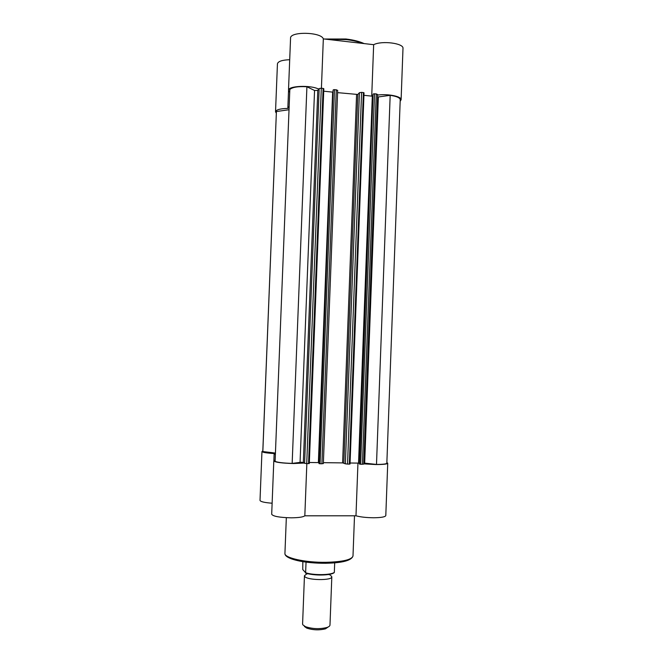 <?xml version="1.0" encoding="UTF-8"?>
<svg xmlns="http://www.w3.org/2000/svg" width="663" height="663" viewBox="0 0 663 663"><rect width="100%" height="100%" fill="white"/><g stroke="black" fill="none" stroke-linecap="round" stroke-linejoin="round"><path stroke-width="0.99" d="M377.496 97.063L390.175 95.339L376.493 464.431L363.813 463.039M323.378 462.666L342.788 462.898L345.365 463.827L359.412 92.696L357.829 94.477L343.865 463.023M337.591 92.638L357.829 94.477M292.159 463.396L306.911 86.754C298.226 86.256 292.532 87.151 289.83 89.439L275.104 461.373C277.698 462.451 283.383 463.122 292.159 463.396L301.217 462.244L303.331 462.484L304.59 463.329L319.152 88.552L317.801 90.433L303.331 462.484M306.911 86.754L314.552 90.483L317.801 90.433M319.152 88.552L321.298 88.22L306.729 463.578L308.56 463.603L323.105 88.411L323.817 88.701L309.298 463.52L308.56 463.603M321.298 88.22L323.105 88.411M309.339 462.501L318.373 462.608L332.644 92.116L323.726 91.204M333.008 91.643L332.644 92.116M333.066 90.176L319.002 463.619L333.066 90.176M333.398 89.745L336.282 89.77L337.633 90.458M334.475 89.58L320.08 463.744L321.903 463.76L336.282 89.77M359.412 92.696L361.592 92.381L347.545 464.075L349.343 464.1L363.365 92.563L364.037 92.837L350.031 464.025L349.343 464.1M361.592 92.381L363.365 92.563M372.979 95.48L372.308 96.185L358.542 463.114L350.072 463.006M372.299 96.176L363.946 95.323M359.18 463.437L358.534 463.114M373.02 94.287L359.537 464.117L373.02 94.287M373.418 93.873L376.286 93.889L377.529 94.569M374.52 93.715L360.631 464.241L362.421 464.266L376.286 93.889M376.493 464.431C383.015 464.407 386.471 463.992 386.844 463.197L400.228 99.723C399.955 97.726 396.607 96.268 390.175 95.339M262.83 451.669L276.405 111.533L262.788 451.544L275.435 453.078M276.405 111.533L289.027 109.735M363.714 464.059L362.421 464.266M360.631 464.241L359.537 464.117M347.545 464.075L345.365 463.827M323.304 463.553L321.903 463.76M320.08 463.744L319.002 463.619M306.729 463.578L304.59 463.329M377.57 95.058C387.863 93.616 401.728 96.425 401.107 99.732L400.17 101.248M289.714 92.356L288.488 90.408C287.8 85.817 310.723 84.823 318.729 89.149M289.159 106.378L287.833 108.425L288.529 90.823M276.289 113.149L275.526 111.782C276.131 109.718 280.234 108.599 287.833 108.425M288.488 90.408L290.56 38.164C289.839 31.26 321.389 31.948 323.329 38.893L373.659 44.686C381.946 40.393 404.024 43.286 402.988 48.465L401.107 99.732M275.526 111.782L277.441 63.83C278.054 61.369 282.14 59.993 289.706 59.72M321.414 88.237L323.329 38.893M371.728 96.118L373.659 44.686M330.505 575.277L331.815 576.793C332.486 580.722 306.928 580.374 304.698 576.412L304.458 575.741L306.463 574.092M306.679 574.009L307.798 573.686M328.641 574.49L329.735 574.896M304.458 575.741L302.585 623.999L302.825 624.819L305.494 626.684C312.546 628.98 319.665 629.253 326.876 627.505C328.881 626.825 329.917 626.005 329.983 625.052L331.815 576.793M328.185 626.974L325.508 628.822C319.185 630.364 312.936 630.123 306.754 628.11L304.4 626.46M302.834 561.644L302.742 569.542L305.626 572.733C313.433 575.434 331.285 575.169 334.334 572.335L334.301 572.534C331.119 575.675 313.276 575.824 305.544 573.039C313.69 575.269 322.044 575.617 330.597 574.1M334.691 562.846L334.334 572.335M306.041 562.108L305.626 572.733M386.869 462.575L387.731 463.238C387.242 464.133 383.239 464.564 375.706 464.539L363.78 463.86M387.731 463.238L385.8 515.582C385.302 516.933 381.275 517.662 373.725 517.762C366.424 517.687 360.506 517.032 355.981 515.797L304.823 515.806C303.19 517.065 298.681 517.737 291.281 517.82C279.587 517.546 273.065 516.361 271.689 514.264L273.802 460.901L275.153 460.18M304.193 463.056L293.402 463.528C281.734 463.188 275.203 462.318 273.802 460.901M306.845 463.578L304.823 515.806M275.377 454.453L274.159 453.55C266.518 453.061 262.449 452.39 261.96 451.52L262.813 451.006M272.128 503.217C264.512 502.637 260.476 501.692 260.012 500.399L261.96 451.52M274.159 453.55L273.877 460.735M357.954 463.105L355.981 515.797M378.358 97.022L364.675 463.105M314.552 90.483L300.066 462.293M356.578 94.618L342.614 462.898M362.76 43.426C358.177 41.636 352.641 40.36 346.152 39.589L326.917 39.299M325.856 563.277C311.229 563.26 299.684 561.768 291.231 558.785M352.998 555.975C351.597 560.492 342.597 562.92 325.997 563.252C305.477 563.542 284.245 559.133 284.933 553.365C283.979 557.865 305.361 562.696 326.171 562.315C342.92 561.818 351.862 559.705 352.998 555.975L354.506 515.797M337.674 90.342L323.345 463.603M377.595 94.436L363.772 464.117M323.817 88.701L309.298 463.52M364.037 92.837L350.031 464.025M324.497 39.026L345.987 39.009M346.103 39.026C353.429 39.913 359.429 41.429 364.111 43.584M325.508 628.822L326.876 627.505M306.754 628.11L305.494 626.684M286.333 517.695L284.933 553.365"/></g></svg>
